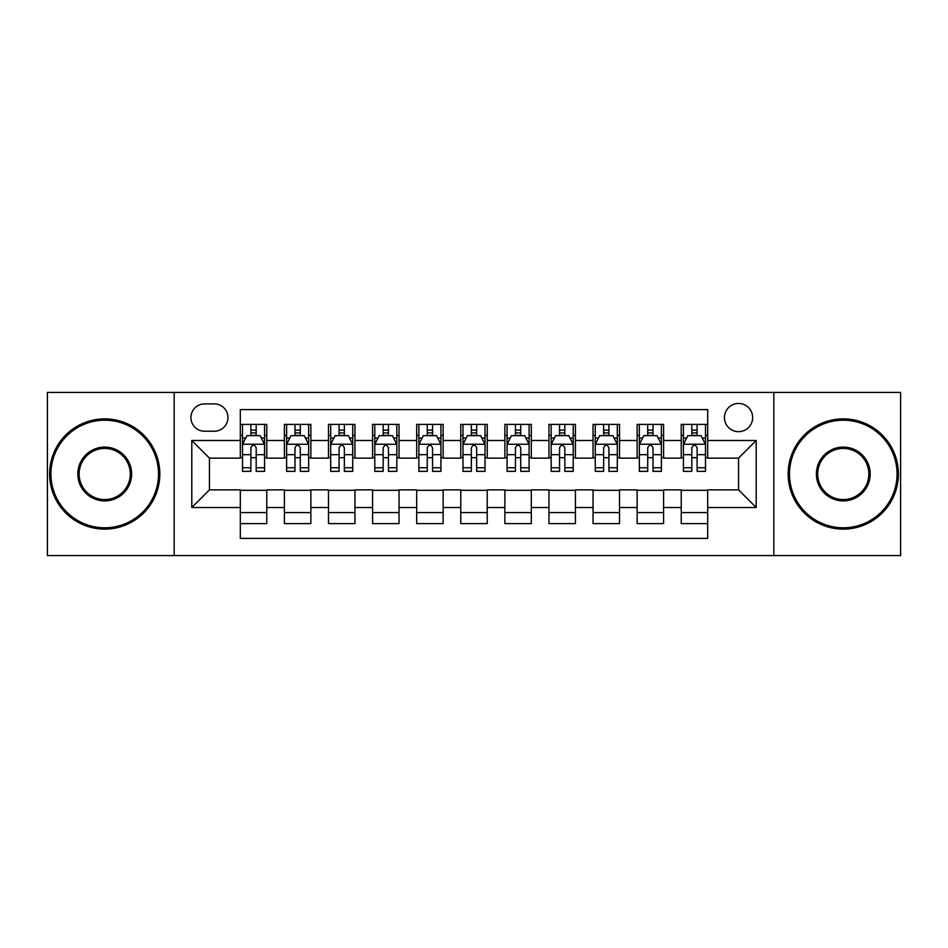 <?xml version="1.0" encoding="UTF-8"?>
<svg xmlns="http://www.w3.org/2000/svg" width="948" height="948" viewBox="0 0 948 948"><rect width="100%" height="100%" fill="white"/><g stroke="black" fill="none" stroke-linecap="round" stroke-linejoin="round"><path stroke-width="1.42" d="M738.563 403.457A14.113 14.113 0 0 0 724.45 417.558A14.113 14.113 0 0 0 738.563 431.672A14.113 14.113 0 0 0 752.665 417.558A14.113 14.113 0 0 0 738.563 403.457M773.829 555.575L900.6 555.575L900.6 392.425L773.829 392.425L773.829 555.575L174.171 555.575L174.171 392.425L47.4 392.425L47.4 555.575L174.171 555.575M707.694 424.396L681.233 424.396L681.233 440.488L663.6 440.488L663.6 458.121L681.233 458.121L681.233 440.488M663.6 440.488L663.6 424.396L637.139 424.396L637.139 440.488L619.506 440.488L619.506 458.121L637.139 458.121L637.139 440.488M619.506 440.488L619.506 424.396L593.057 424.396L593.057 440.488L575.412 440.488L575.412 458.121L593.057 458.121L593.057 440.488M575.412 440.488L575.412 424.396L548.963 424.396L548.963 440.488L531.318 440.488L531.318 458.121L548.963 458.121L548.963 440.488M531.318 440.488L531.318 424.396L504.869 424.396L504.869 440.488L487.225 440.488L487.225 458.121L504.869 458.121L504.869 440.488M487.225 440.488L487.225 424.396L460.775 424.396L460.775 440.488L443.131 440.488L443.131 458.121L460.775 458.121L460.775 440.488M443.131 440.488L443.131 424.396L416.682 424.396L416.682 440.488L399.037 440.488L399.037 458.121L416.682 458.121L416.682 440.488M399.037 440.488L399.037 424.396L372.588 424.396L372.588 440.488L354.943 440.488L354.943 458.121L372.588 458.121L372.588 440.488M354.943 440.488L354.943 424.396L328.494 424.396L328.494 440.488L310.861 440.488L310.861 458.121L328.494 458.121L328.494 440.488M310.861 440.488L310.861 424.396L284.4 424.396L284.4 458.121L266.767 458.121L266.767 424.396L240.306 424.396M240.306 523.604L266.767 523.604L266.767 489.879L284.4 489.879L284.4 523.604L310.861 523.604L310.861 489.879L328.494 489.879L328.494 507.512L310.861 507.512M328.494 507.512L328.494 523.604L354.943 523.604L354.943 489.879L372.588 489.879L372.588 507.512L354.943 507.512M372.588 507.512L372.588 523.604L399.037 523.604L399.037 489.879L416.682 489.879L416.682 507.512L399.037 507.512M416.682 507.512L416.682 523.604L443.131 523.604L443.131 489.879L460.775 489.879L460.775 507.512L443.131 507.512M460.775 507.512L460.775 523.604L487.225 523.604L487.225 489.879L504.869 489.879L504.869 507.512L487.225 507.512M504.869 507.512L504.869 523.604L531.318 523.604L531.318 489.879L548.963 489.879L548.963 507.512L531.318 507.512M548.963 507.512L548.963 523.604L575.412 523.604L575.412 489.879L593.057 489.879L593.057 507.512L575.412 507.512M593.057 507.512L593.057 523.604L619.506 523.604L619.506 489.879L637.139 489.879L637.139 507.512L619.506 507.512M637.139 507.512L637.139 523.604L663.6 523.604L663.6 489.879L681.233 489.879L681.233 507.512L663.6 507.512M204.59 431.233L214.295 431.233A13.663 13.663 0 0 0 227.958 417.558A13.663 13.663 0 0 0 214.295 403.895L204.59 403.895A13.663 13.663 0 0 0 190.927 417.558A13.663 13.663 0 0 0 204.59 431.233M773.829 392.425L174.171 392.425M707.694 440.488L707.694 409.619L240.306 409.619L240.306 458.121L209.437 458.121L209.437 489.879L240.306 489.879L240.306 538.381L707.694 538.381L707.694 489.879L738.563 489.879L738.563 458.121L707.694 458.121L707.694 440.488L756.196 440.488L756.196 507.512L707.694 507.512M240.306 507.512L191.804 507.512L191.804 440.488L240.306 440.488M681.233 507.512L681.233 523.604L707.694 523.604M240.306 435.416L242.51 435.416M250.888 435.416L256.185 435.416M264.563 435.416L266.767 435.416M240.306 457.683L242.51 457.683M250.888 457.683L256.185 457.683M264.563 457.683L266.767 457.683M240.306 490.317L266.767 490.317M240.306 512.584L266.767 512.584M284.4 457.683L286.604 457.683M294.982 457.683L300.279 457.683M308.657 457.683L310.861 457.683M284.4 435.416L286.604 435.416M294.982 435.416L300.279 435.416M308.657 435.416L310.861 435.416M284.4 490.317L310.861 490.317M284.4 512.584L310.861 512.584M328.494 490.317L354.943 490.317M328.494 512.584L354.943 512.584M328.494 435.416L330.698 435.416M339.076 435.416L344.361 435.416M352.739 435.416L354.943 435.416M328.494 457.683L330.698 457.683M339.076 457.683L344.361 457.683M352.739 457.683L354.943 457.683M372.588 490.317L399.037 490.317M372.588 512.584L399.037 512.584M372.588 435.416L374.792 435.416M383.17 435.416L388.455 435.416M396.833 435.416L399.037 435.416M372.588 457.683L374.792 457.683M383.17 457.683L388.455 457.683M396.833 457.683L399.037 457.683M416.682 490.317L443.131 490.317M416.682 512.584L443.131 512.584M416.682 435.416L418.886 435.416M427.264 435.416L432.549 435.416M440.927 435.416L443.131 435.416M416.682 457.683L418.886 457.683M427.264 457.683L432.549 457.683M440.927 457.683L443.131 457.683M460.775 490.317L487.225 490.317M460.775 512.584L487.225 512.584M460.775 435.416L462.98 435.416M471.357 435.416L476.643 435.416M485.021 435.416L487.225 435.416M460.775 457.683L462.98 457.683M471.357 457.683L476.643 457.683M485.021 457.683L487.225 457.683M504.869 490.317L531.318 490.317M504.869 512.584L531.318 512.584M504.869 435.416L507.073 435.416M515.451 435.416L520.736 435.416M529.114 435.416L531.318 435.416M504.869 457.683L507.073 457.683M515.451 457.683L520.736 457.683M529.114 457.683L531.318 457.683M548.963 490.317L575.412 490.317M548.963 512.584L575.412 512.584M548.963 435.416L551.167 435.416M559.545 435.416L564.83 435.416M573.208 435.416L575.412 435.416M548.963 457.683L551.167 457.683M559.545 457.683L564.83 457.683M573.208 457.683L575.412 457.683M593.057 490.317L619.506 490.317M593.057 512.584L619.506 512.584M593.057 435.416L595.261 435.416M603.639 435.416L608.924 435.416M617.302 435.416L619.506 435.416M593.057 457.683L595.261 457.683M603.639 457.683L608.924 457.683M617.302 457.683L619.506 457.683M637.139 490.317L663.6 490.317M637.139 512.584L663.6 512.584M637.139 435.416L639.343 435.416M647.721 435.416L653.018 435.416M661.396 435.416L663.6 435.416M637.139 457.683L639.343 457.683M647.721 457.683L653.018 457.683M661.396 457.683L663.6 457.683M681.233 490.317L707.694 490.317M681.233 512.584L707.694 512.584M681.233 435.416L683.437 435.416M691.815 435.416L697.112 435.416M705.49 435.416L707.694 435.416M681.233 457.683L683.437 457.683M691.815 457.683L697.112 457.683M705.49 457.683L707.694 457.683M209.437 458.121L191.804 440.488M209.437 489.879L191.804 507.512M756.196 440.488L738.563 458.121M756.196 507.512L738.563 489.879M256.185 430.131L250.888 430.131M264.563 467.755L256.185 467.755L256.185 471.357L264.563 471.357L264.563 444.458L260.143 435.642L246.918 435.642L242.51 444.458L242.51 471.357L250.888 471.357L250.888 467.755L242.51 467.755M242.51 444.458L242.51 424.396M264.563 444.458L264.563 424.396M250.888 435.642L250.888 424.396M256.185 424.396L256.185 435.642M256.185 467.755L256.185 447.764C254.419 444.363 252.654 444.363 250.888 447.764L250.888 467.755M104.718 420.201A53.799 53.799 0 0 0 50.931 474A53.799 53.799 0 0 0 104.718 527.799A53.799 53.799 0 0 0 158.517 474A53.799 53.799 0 0 0 104.718 420.201M104.718 529.114A55.114 55.114 0 0 1 49.604 474A55.114 55.114 0 0 1 104.718 418.886A55.114 55.114 0 0 1 159.833 474A55.114 55.114 0 0 1 104.718 529.114M104.718 447.101A26.899 26.899 0 0 1 131.618 474A26.899 26.899 0 0 1 104.718 500.899A26.899 26.899 0 0 1 77.819 474A26.899 26.899 0 0 1 104.718 447.101M104.718 499.572A25.572 25.572 0 0 0 130.291 474A25.572 25.572 0 0 0 104.718 448.428A25.572 25.572 0 0 0 79.146 474A25.572 25.572 0 0 0 104.718 499.572M843.282 420.201A53.799 53.799 0 0 0 789.483 474A53.799 53.799 0 0 0 843.282 527.799A53.799 53.799 0 0 0 897.069 474A53.799 53.799 0 0 0 843.282 420.201M843.282 529.114A55.114 55.114 0 0 1 788.167 474A55.114 55.114 0 0 1 843.282 418.886A55.114 55.114 0 0 1 898.396 474A55.114 55.114 0 0 1 843.282 529.114M843.282 447.101A26.899 26.899 0 0 1 870.181 474A26.899 26.899 0 0 1 843.282 500.899A26.899 26.899 0 0 1 816.382 474A26.899 26.899 0 0 1 843.282 447.101M843.282 499.572A25.572 25.572 0 0 0 868.854 474A25.572 25.572 0 0 0 843.282 448.428A25.572 25.572 0 0 0 817.709 474A25.572 25.572 0 0 0 843.282 499.572M300.279 430.131L294.982 430.131M308.657 467.755L300.279 467.755L300.279 471.357L308.657 471.357L308.657 444.458L304.237 435.642L291.012 435.642L286.604 444.458L286.604 471.357L294.982 471.357L294.982 467.755L286.604 467.755M286.604 444.458L286.604 424.396M308.657 444.458L308.657 424.396M294.982 435.642L294.982 424.396M300.279 424.396L300.279 435.642M300.279 467.755L300.279 447.764C298.513 444.363 296.748 444.363 294.982 447.764L294.982 467.755M344.361 430.131L339.076 430.131M352.739 467.755L344.361 467.755L344.361 471.357L352.739 471.357L352.739 444.458L348.331 435.642L335.106 435.642L330.698 444.458L330.698 471.357L339.076 471.357L339.076 467.755L330.698 467.755M330.698 444.458L330.698 424.396M352.739 444.458L352.739 424.396M339.076 435.642L339.076 424.396M344.361 424.396L344.361 435.642M344.361 467.755L344.361 447.764C342.607 444.363 340.842 444.363 339.076 447.764L339.076 467.755M388.455 430.131L383.17 430.131M396.833 467.755L388.455 467.755L388.455 471.357L396.833 471.357L396.833 444.458L392.425 435.642L379.2 435.642L374.792 444.458L374.792 471.357L383.17 471.357L383.17 467.755L374.792 467.755M374.792 444.458L374.792 424.396M396.833 444.458L396.833 424.396M383.17 435.642L383.17 424.396M388.455 424.396L388.455 435.642M388.455 467.755L388.455 447.764C386.701 444.363 384.935 444.363 383.17 447.764L383.17 467.755M432.549 430.131L427.264 430.131M440.927 467.755L432.549 467.755L432.549 471.357L440.927 471.357L440.927 444.458L436.518 435.642L423.294 435.642L418.886 444.458L418.886 471.357L427.264 471.357L427.264 467.755L418.886 467.755M418.886 444.458L418.886 424.396M440.927 444.458L440.927 424.396M427.264 435.642L427.264 424.396M432.549 424.396L432.549 435.642M432.549 467.755L432.549 447.764C430.795 444.363 429.029 444.363 427.264 447.764L427.264 467.755M476.643 430.131L471.357 430.131M485.021 467.755L476.643 467.755L476.643 471.357L485.021 471.357L485.021 444.458L480.612 435.642L467.388 435.642L462.98 444.458L462.98 471.357L471.357 471.357L471.357 467.755L462.98 467.755M462.98 444.458L462.98 424.396M485.021 444.458L485.021 424.396M471.357 435.642L471.357 424.396M476.643 424.396L476.643 435.642M476.643 467.755L476.643 447.764C474.889 444.363 473.123 444.363 471.357 447.764L471.357 467.755M520.736 430.131L515.451 430.131M529.114 467.755L520.736 467.755L520.736 471.357L529.114 471.357L529.114 444.458L524.706 435.642L511.482 435.642L507.073 444.458L507.073 471.357L515.451 471.357L515.451 467.755L507.073 467.755M507.073 444.458L507.073 424.396M529.114 444.458L529.114 424.396M515.451 435.642L515.451 424.396M520.736 424.396L520.736 435.642M520.736 467.755L520.736 447.764C518.983 444.363 517.217 444.363 515.451 447.764L515.451 467.755M564.83 430.131L559.545 430.131M573.208 467.755L564.83 467.755L564.83 471.357L573.208 471.357L573.208 444.458L568.8 435.642L555.575 435.642L551.167 444.458L551.167 471.357L559.545 471.357L559.545 467.755L551.167 467.755M551.167 444.458L551.167 424.396M573.208 444.458L573.208 424.396M559.545 435.642L559.545 424.396M564.83 424.396L564.83 435.642M564.83 467.755L564.83 447.764C563.065 444.363 561.311 444.363 559.545 447.764L559.545 467.755M608.924 430.131L603.639 430.131M617.302 467.755L608.924 467.755L608.924 471.357L617.302 471.357L617.302 444.458L612.894 435.642L599.669 435.642L595.261 444.458L595.261 471.357L603.639 471.357L603.639 467.755L595.261 467.755M595.261 444.458L595.261 424.396M617.302 444.458L617.302 424.396M603.639 435.642L603.639 424.396M608.924 424.396L608.924 435.642M608.924 467.755L608.924 447.764C607.158 444.363 605.405 444.363 603.639 447.764L603.639 467.755M653.018 430.131L647.721 430.131M661.396 467.755L653.018 467.755L653.018 471.357L661.396 471.357L661.396 444.458L656.988 435.642L643.763 435.642L639.343 444.458L639.343 471.357L647.721 471.357L647.721 467.755L639.343 467.755M639.343 444.458L639.343 424.396M661.396 444.458L661.396 424.396M647.721 435.642L647.721 424.396M653.018 424.396L653.018 435.642M653.018 467.755L653.018 447.764C651.252 444.363 649.499 444.363 647.721 447.764L647.721 467.755M697.112 430.131L691.815 430.131M705.49 467.755L697.112 467.755L697.112 471.357L705.49 471.357L705.49 444.458L701.082 435.642L687.857 435.642L683.437 444.458L683.437 471.357L691.815 471.357L691.815 467.755L683.437 467.755M683.437 444.458L683.437 424.396M705.49 444.458L705.49 424.396M691.815 435.642L691.815 424.396M697.112 424.396L697.112 435.642M697.112 467.755L697.112 447.764C695.346 444.363 693.581 444.363 691.815 447.764L691.815 467.755M284.4 507.512L266.767 507.512M284.4 440.488L266.767 440.488M264.445 444.233L242.617 444.233M242.51 438.071L245.71 438.071M261.364 438.071L264.563 438.071M250.888 454.673L242.51 454.673M264.563 454.673L256.185 454.673M256.185 432.928L250.888 432.928M308.538 444.233L286.711 444.233M286.604 438.071L289.804 438.071M305.457 438.071L308.657 438.071M294.982 454.673L286.604 454.673M308.657 454.673L300.279 454.673M300.279 432.928L294.982 432.928M352.632 444.233L330.805 444.233M330.698 438.071L333.897 438.071M349.551 438.071L352.739 438.071M339.076 454.673L330.698 454.673M352.739 454.673L344.361 454.673M344.361 432.928L339.076 432.928M396.726 444.233L374.898 444.233M374.792 438.071L377.991 438.071M393.645 438.071L396.833 438.071M383.17 454.673L374.792 454.673M396.833 454.673L388.455 454.673M388.455 432.928L383.17 432.928M440.82 444.233L418.992 444.233M418.886 438.071L422.085 438.071M437.739 438.071L440.927 438.071M427.264 454.673L418.886 454.673M440.927 454.673L432.549 454.673M432.549 432.928L427.264 432.928M484.914 444.233L463.086 444.233M462.98 438.071L466.167 438.071M481.833 438.071L485.021 438.071M471.357 454.673L462.98 454.673M485.021 454.673L476.643 454.673M476.643 432.928L471.357 432.928M529.008 444.233L507.18 444.233M507.073 438.071L510.261 438.071M525.915 438.071L529.114 438.071M515.451 454.673L507.073 454.673M529.114 454.673L520.736 454.673M520.736 432.928L515.451 432.928M573.102 444.233L551.274 444.233M551.167 438.071L554.355 438.071M570.009 438.071L573.208 438.071M559.545 454.673L551.167 454.673M573.208 454.673L564.83 454.673M564.83 432.928L559.545 432.928M617.195 444.233L595.368 444.233M595.261 438.071L598.449 438.071M614.103 438.071L617.302 438.071M603.639 454.673L595.261 454.673M617.302 454.673L608.924 454.673M608.924 432.928L603.639 432.928M661.289 444.233L639.462 444.233M639.343 438.071L642.543 438.071M658.196 438.071L661.396 438.071M647.721 454.673L639.343 454.673M661.396 454.673L653.018 454.673M653.018 432.928L647.721 432.928M705.383 444.233L683.555 444.233M683.437 438.071L686.636 438.071M702.29 438.071L705.49 438.071M691.815 454.673L683.437 454.673M705.49 454.673L697.112 454.673M697.112 432.928L691.815 432.928"/></g></svg>
